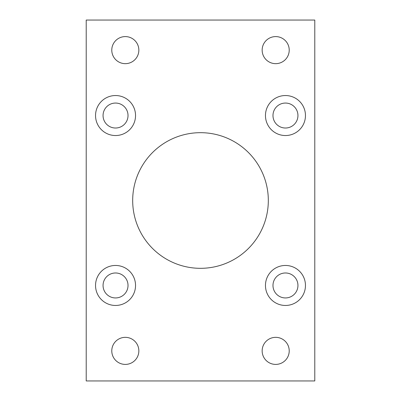 <?xml version="1.0" encoding="UTF-8"?>
<svg xmlns="http://www.w3.org/2000/svg" width="401" height="401" viewBox="0 0 401 401"><rect width="100%" height="100%" fill="white"/><g stroke="black" fill="none" stroke-linecap="round" stroke-linejoin="round"><path stroke-width="0.6" d="M132.681 200.5A67.819 67.819 0 0 0 200.5 268.319A67.819 67.819 0 0 0 268.319 200.5A67.819 67.819 0 0 0 200.5 132.681A67.819 67.819 0 0 0 132.681 200.5M265.462 285.462A20 20 0 0 0 285.462 305.462A20 20 0 0 0 305.462 285.462A20 20 0 0 0 285.462 265.462A20 20 0 0 0 265.462 285.462M265.462 115.538A20 20 0 0 0 285.462 135.538A20 20 0 0 0 305.462 115.538A20 20 0 0 0 285.462 95.538A20 20 0 0 0 265.462 115.538M95.538 285.462A20 20 0 0 0 115.538 305.462A20 20 0 0 0 135.538 285.462A20 20 0 0 0 115.538 265.462A20 20 0 0 0 95.538 285.462M95.538 115.538A20 20 0 0 0 115.538 135.538A20 20 0 0 0 135.538 115.538A20 20 0 0 0 115.538 95.538A20 20 0 0 0 95.538 115.538M262.154 350.875A13.534 13.534 0 0 0 275.688 364.409A13.534 13.534 0 0 0 289.221 350.875A13.534 13.534 0 0 0 275.688 337.341A13.534 13.534 0 0 0 262.154 350.875M111.779 350.875A13.534 13.534 0 0 0 125.312 364.409A13.534 13.534 0 0 0 138.846 350.875A13.534 13.534 0 0 0 125.312 337.341A13.534 13.534 0 0 0 111.779 350.875M262.154 50.125A13.534 13.534 0 0 0 275.688 63.659A13.534 13.534 0 0 0 289.221 50.125A13.534 13.534 0 0 0 275.688 36.591A13.534 13.534 0 0 0 262.154 50.125M111.779 50.125A13.534 13.534 0 0 0 125.312 63.659A13.534 13.534 0 0 0 138.846 50.125A13.534 13.534 0 0 0 125.312 36.591A13.534 13.534 0 0 0 111.779 50.125M103.057 115.538A12.481 12.481 0 0 0 115.538 128.019A12.481 12.481 0 0 0 128.019 115.538A12.481 12.481 0 0 0 115.538 103.057A12.481 12.481 0 0 0 103.057 115.538M103.057 285.462A12.481 12.481 0 0 0 115.538 297.943A12.481 12.481 0 0 0 128.019 285.462A12.481 12.481 0 0 0 115.538 272.981A12.481 12.481 0 0 0 103.057 285.462M272.981 115.538A12.481 12.481 0 0 0 285.462 128.019A12.481 12.481 0 0 0 297.943 115.538A12.481 12.481 0 0 0 285.462 103.057A12.481 12.481 0 0 0 272.981 115.538M272.981 285.462A12.481 12.481 0 0 0 285.462 297.943A12.481 12.481 0 0 0 297.943 285.462A12.481 12.481 0 0 0 285.462 272.981A12.481 12.481 0 0 0 272.981 285.462M86.215 20.05L86.215 380.95L314.785 380.95L314.785 20.05L86.215 20.05"/></g></svg>
